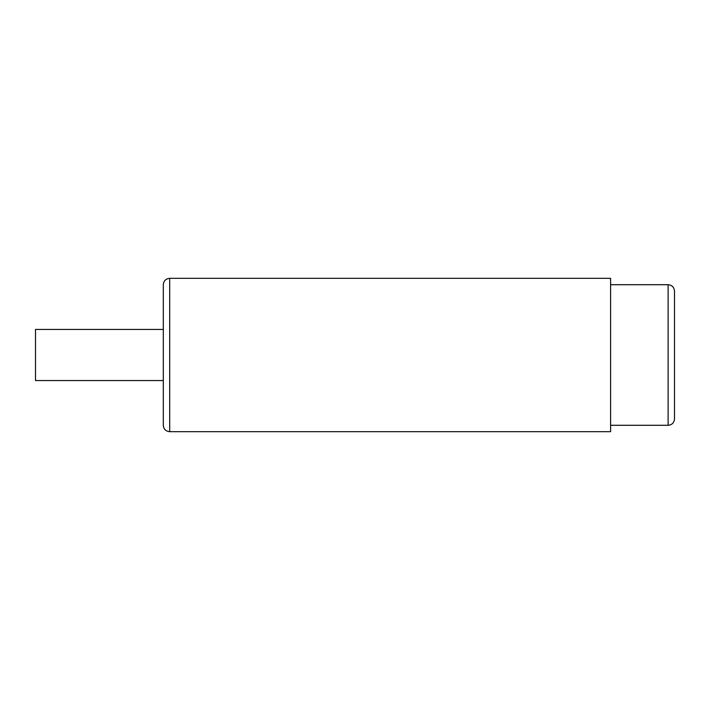 <?xml version="1.0" encoding="UTF-8"?>
<svg xmlns="http://www.w3.org/2000/svg" width="710" height="710" viewBox="0 0 710 710"><rect width="100%" height="100%" fill="white"/><g stroke="black" fill="none" stroke-linecap="round" stroke-linejoin="round"><path stroke-width="1.06" d="M674.5 355L674.5 418.9C674.083 422.814 671.953 424.944 668.11 425.29L668.11 284.71C671.953 285.056 674.083 287.186 674.5 291.1L674.5 355L674.5 291.1M169.69 278.32L610.6 278.32L610.6 431.68L169.69 431.68L169.69 278.32C165.812 278.702 163.682 280.832 163.3 284.71L163.3 425.29C163.682 429.168 165.812 431.298 169.69 431.68M163.3 329.44L35.5 329.44L35.5 380.56L163.3 380.56L163.3 424.074L163.3 355M674.5 402.934L674.5 395.248M674.5 307.066L674.5 314.752M674.5 316.669L674.5 354.041M674.5 393.331L674.5 380.862M610.6 284.71L668.11 284.71M610.6 425.29L668.11 425.29"/></g></svg>
